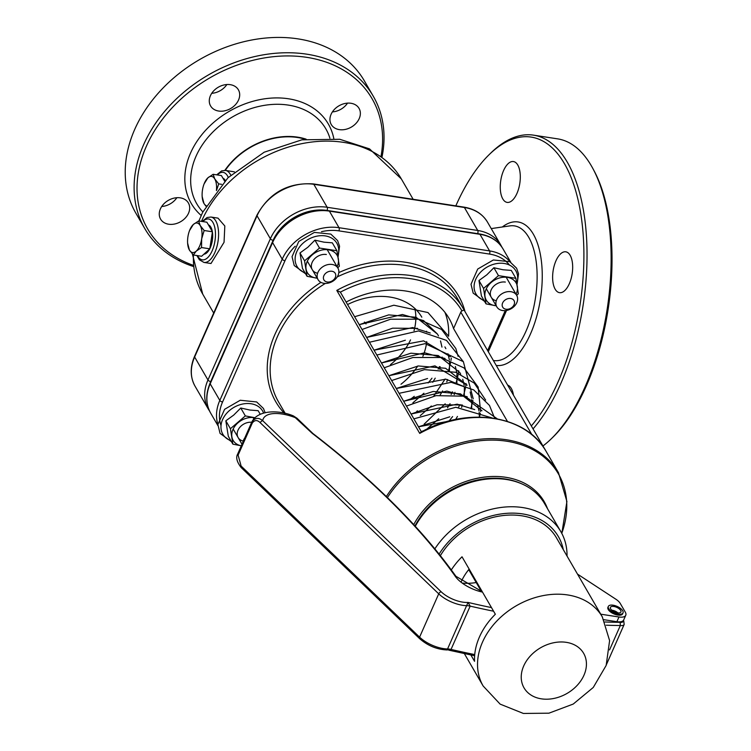 <?xml version="1.0" encoding="UTF-8"?>
<svg xmlns="http://www.w3.org/2000/svg" width="751" height="751" viewBox="0 0 751 751"><rect width="100%" height="100%" fill="white"/><g stroke="black" fill="none" stroke-linecap="round" stroke-linejoin="round"><path stroke-width="1.13" d="M210.947 217.039L217.987 218.128L224.821 225.995L224.051 242.291L210.993 263.507L203.953 262.428A22.962 10.702 -81.2 0 0 216.757 247.182A22.962 10.702 -81.2 0 0 215.772 220.897A22.962 10.702 -81.2 0 0 210.947 217.039L207.069 217.537L202.141 221.479M230.764 175.105A22.962 10.702 -81.2 0 0 230.313 174.27A22.962 10.702 -81.2 0 0 225.488 170.411L234.415 171.857M225.253 170.374A63.14 48.364 -30.1 0 1 305.291 139.282M329.905 138.212A74.621 57.16 149.9 0 0 325.84 128.853A74.621 57.16 149.9 0 0 232.613 116.856A74.621 57.16 149.9 0 0 196.753 203.746A74.621 57.16 149.9 0 0 202.854 211.913M193.035 265.216A129.726 99.367 -30.1 0 1 148.538 141.639A129.726 99.367 -30.1 0 1 295.866 56.175A129.726 99.367 -30.1 0 1 381.048 156.152M188.529 213.209A16.071 12.307 -30.1 0 1 174.664 224.005A16.071 12.307 -30.1 0 1 160.573 219.104A16.071 12.307 -30.1 0 1 168.299 200.386A16.071 12.307 -30.1 0 1 188.379 202.977A16.071 12.307 -30.1 0 1 188.529 213.209M238.536 100.024A16.071 12.307 -30.1 0 1 224.671 110.829A16.071 12.307 -30.1 0 1 210.58 105.919A16.071 12.307 -30.1 0 1 218.306 87.21A16.071 12.307 -30.1 0 1 238.386 89.791A16.071 12.307 -30.1 0 1 238.536 100.024M359.203 118.62A16.071 12.307 -30.1 0 1 345.347 129.416A16.071 12.307 -30.1 0 1 331.247 124.516A16.071 12.307 -30.1 0 1 338.973 105.807A16.071 12.307 -30.1 0 1 359.053 108.388A16.071 12.307 -30.1 0 1 359.203 118.62M455.829 205.868A158.423 73.833 98.8 0 1 489.126 154.668A158.423 73.833 98.8 0 1 580.945 214.861A158.423 73.833 98.8 0 1 531.323 425.93M502.795 198.921A20.662 9.632 98.8 0 1 501.903 175.265A20.662 9.632 98.8 0 1 513.421 161.549A20.662 9.632 98.8 0 1 519.795 183.441A20.662 9.632 98.8 0 1 507.132 202.394A20.662 9.632 98.8 0 1 502.795 198.921M555.158 289.191A20.662 9.632 98.8 0 1 554.266 265.535A20.662 9.632 98.8 0 1 565.794 251.82A20.662 9.632 98.8 0 1 572.168 273.711A20.662 9.632 98.8 0 1 559.504 292.665A20.662 9.632 98.8 0 1 555.158 289.191M507.667 385.141A20.662 9.632 98.8 0 1 513.459 395.129M224.868 170.336A63.544 48.674 -30.1 0 1 306.126 139.16M533.041 428.896A160.723 74.903 -81.2 0 0 567.296 162.178A160.723 74.903 -81.2 0 0 533.529 135.152L557.627 138.86A160.723 74.903 98.8 0 1 591.384 165.887A160.723 74.903 98.8 0 1 592.952 168.693A160.723 74.903 98.8 0 1 551.337 438.744A160.723 74.903 98.8 0 1 542.954 445.972M551.337 438.744L553.083 437.035A158.423 73.833 -81.2 0 0 594.097 170.843L592.952 168.693M533.529 135.152A160.723 74.903 -81.2 0 0 490.872 152.96L489.126 154.668M347.525 103.131A16.071 12.307 -30.1 0 1 332.411 111.899M226.858 84.534A16.071 12.307 -30.1 0 1 211.735 93.312M176.851 197.72A16.071 12.307 -30.1 0 1 161.728 206.487M382.034 156.903A132.016 101.132 149.9 0 0 373.266 96.222A132.016 101.132 149.9 0 0 257.49 55.959A132.016 101.132 149.9 0 0 143.629 144.68A132.016 101.132 149.9 0 0 144.877 228.717A132.016 101.132 149.9 0 0 193.204 266.445M144.877 228.717L135.987 213.397A132.016 101.132 -30.1 0 1 134.739 129.36A132.016 101.132 -30.1 0 1 248.6 40.638A132.016 101.132 -30.1 0 1 364.385 80.901L373.266 96.222M414.815 308.445A63.14 48.364 -30.1 0 1 414.026 330.675M410.544 339.874A63.14 48.364 -30.1 0 1 390.464 364.639M340.372 292.148A101.028 77.381 -30.1 0 1 461.968 310.886L464.09 310.022L545.292 450.009L464.09 310.022A103.319 79.146 149.9 0 0 463.236 308.511A103.319 79.146 149.9 0 0 336.786 290.412L419.734 433.393L420.757 432.229C467.31 406.141 526.348 414.881 546.184 451.492L558.472 472.67A103.319 79.146 149.9 0 0 506.54 439.776A103.319 79.146 149.9 0 0 386.333 496.542M336.786 290.412L340.334 292.083L421.424 431.872M461.968 310.886A2.3 1.755 149.9 0 0 460.814 312.116L453.557 328.544A86.102 65.957 149.9 0 0 449.079 318.424A86.102 65.957 149.9 0 0 346.117 302.052M507.441 421.433L453.557 328.544M283.718 410.806L283.643 410.684A103.319 79.146 149.9 0 0 284.498 412.196L283.643 410.684M448.591 336.157A86.102 65.957 149.9 0 0 444.911 312.313M409.933 399.645A86.102 65.957 149.9 0 0 414.261 396.331M428.117 382.963A86.102 65.957 149.9 0 0 431.966 378.194M438.096 369.051A86.102 65.957 149.9 0 0 439.466 366.61M347.553 304.54A63.14 48.364 -30.1 0 1 421.818 317.185M426.587 331.229A63.14 48.364 -30.1 0 1 426.699 332.13M426.718 341.564A63.14 48.364 -30.1 0 1 422.869 356.321M417.734 366.028A63.14 48.364 -30.1 0 1 400.996 384.24M364.385 322.048A11.481 8.796 -30.1 0 1 366.019 323.953M244.807 437.889A11.481 8.796 149.9 0 0 243.746 439.692A11.481 8.796 149.9 0 0 242.967 442.057M516.801 302.662A11.481 8.796 149.9 0 0 516.688 295.359A11.481 8.796 149.9 0 0 506.625 291.857A11.481 8.796 149.9 0 0 496.721 299.574A11.481 8.796 149.9 0 0 496.824 306.877A11.481 8.796 149.9 0 0 506.897 310.379A11.481 8.796 149.9 0 0 516.801 302.662M514.069 304.746A6.543 5.013 -30.1 0 1 505.977 309.234A6.543 5.013 -30.1 0 1 502.626 302.982A6.543 5.013 -30.1 0 1 510.718 298.494A6.543 5.013 -30.1 0 1 514.069 304.746M337.772 275.964A11.481 8.796 149.9 0 0 337.922 268.126A11.481 8.796 149.9 0 0 328.159 264.559A11.481 8.796 149.9 0 0 318.208 271.796A11.481 8.796 149.9 0 0 318.058 279.644A11.481 8.796 149.9 0 0 327.811 283.211A11.481 8.796 149.9 0 0 337.772 275.964M335.153 277.814A6.543 5.013 -30.1 0 1 326.882 281.935A6.543 5.013 -30.1 0 1 324 275.439A6.543 5.013 -30.1 0 1 332.28 271.318A6.543 5.013 -30.1 0 1 335.153 277.814M251.698 422.287A11.481 8.796 149.9 0 0 238.039 430.135A11.481 8.796 149.9 0 0 243.221 441.062M241.813 445.897L232.885 444.16L230.416 428.708L245.342 415.913L254.936 417.744A17.217 13.189 149.9 0 0 254.27 417.65A17.217 13.189 149.9 0 0 238.114 422.71A17.217 13.189 149.9 0 0 231.881 436.829A17.217 13.189 149.9 0 0 241.306 445.812M232.885 444.16L228.304 436.265L225.835 420.804L230.416 428.708M225.835 420.804L233.702 415.096L240.761 408.009L245.342 415.913M240.761 408.009L249.858 410.037L258.156 410.684L260.193 414.195M505.329 282.076A11.481 8.796 149.9 0 0 491.295 289.595A11.481 8.796 149.9 0 0 496.28 300.766M516.04 294.232A17.217 13.189 149.9 0 0 517.336 286.431A17.217 13.189 149.9 0 0 507.404 277.363A17.217 13.189 149.9 0 0 491.248 282.423A17.217 13.189 149.9 0 0 485.015 296.551A17.217 13.189 149.9 0 0 494.947 305.619A17.217 13.189 149.9 0 0 496.176 305.751M496.204 305.798L486.019 303.883L483.55 288.422L498.476 275.636L515.871 278.302L518.331 293.763L516.707 295.387L506.174 277.222M486.019 303.883L481.429 295.978L478.969 280.527L483.55 288.422M478.969 280.527L486.826 274.819L493.895 267.731L498.476 275.636M493.895 267.731L502.992 269.759L511.281 270.398L515.871 278.302M326.356 254.495A11.481 8.796 149.9 0 0 312.256 262.155A11.481 8.796 149.9 0 0 317.598 273.251M337.068 266.652A17.217 13.189 149.9 0 0 338.363 258.851A17.217 13.189 149.9 0 0 328.431 249.792A17.217 13.189 149.9 0 0 312.275 254.852A17.217 13.189 149.9 0 0 306.042 268.971A17.217 13.189 149.9 0 0 315.974 278.039A17.217 13.189 149.9 0 0 317.204 278.18M317.232 278.217L307.046 276.302L304.577 260.85L319.504 248.055L336.899 250.721L339.368 266.183L337.734 267.807M307.046 276.302L302.465 268.407L299.996 252.946L304.577 260.85M299.996 252.946L307.863 247.239L314.922 240.151L319.504 248.055M314.922 240.151L324.019 242.179L332.317 242.826L336.899 250.721M611.774 610.188A5.736 2.544 -156.2 0 1 617.932 612.91M620.702 610.441A5.736 2.544 -156.2 0 1 620.936 611.99A5.736 2.544 -156.2 0 1 614.656 611.99A5.736 2.544 -156.2 0 1 610.432 607.343A5.736 2.544 -156.2 0 1 615.257 606.799A5.736 2.544 -156.2 0 1 620.702 610.441M608.657 608.582A8.036 3.558 23.8 0 0 616.28 613.68A8.036 3.558 23.8 0 0 623.03 612.91A8.036 3.558 23.8 0 0 617.125 606.414A8.036 3.558 23.8 0 0 608.329 606.423A8.036 3.558 23.8 0 0 608.657 608.582M623.03 612.91L622.617 613.858A8.036 3.558 -156.2 0 1 615.867 614.618A8.036 3.558 -156.2 0 1 608.244 609.521A8.036 3.558 -156.2 0 1 607.916 607.362L608.329 606.423M462.747 583.114A51.659 39.568 149.9 0 0 476.218 582.551M461.161 581.894A51.659 39.568 -30.1 0 1 469.159 569.098M451.313 569.934A68.876 52.767 -30.1 0 1 462.015 556.791L495.341 614.243A68.876 52.767 149.9 0 0 474.548 661.321L470.886 655.003M603.832 619.688L616.89 621.697A11.481 5.079 23.8 0 0 623.687 619.95L625.771 615.247A11.481 5.079 23.8 0 0 625.301 612.159L620.27 603.475A11.481 5.079 23.8 0 0 615.829 599.195L577.491 574.102M600.744 614.187L618.974 616.993A11.481 5.079 23.8 0 0 625.771 615.247M440.377 555.665A68.876 52.767 -30.1 0 1 500.279 515.928A68.876 52.767 -30.1 0 1 556.388 537.716L602.302 616.871A68.876 52.767 149.9 0 0 541.903 595.862A68.876 52.767 149.9 0 0 482.489 642.152A68.876 52.767 149.9 0 0 483.146 686.001L464.371 653.642M439.119 554.088A71.176 54.523 -30.1 0 1 522.602 513.909A71.176 54.523 -30.1 0 1 563.278 549.601M567.043 556.078A75.767 58.043 149.9 0 0 560.866 531.708A75.767 58.043 149.9 0 0 522.78 507.582A75.767 58.043 149.9 0 0 434.867 548.85M560.866 531.708L544.569 503.621A75.767 58.043 149.9 0 0 481.109 479.936A75.767 58.043 149.9 0 0 415.294 526.301M513.675 481.015A74.621 57.16 149.9 0 0 505.329 479.166A74.621 57.16 149.9 0 0 415.087 526.075M474.726 654.581A480.875 212.909 -156.2 0 1 451.032 649.427L470.173 606.123L468.033 602.424L447.558 648.967A22.962 10.167 -156.2 0 1 419.593 637.139A2.3 1.305 133.8 0 0 419.659 638.669C427.732 645.691 436.847 649.455 446.995 649.953L451.032 649.427A11.481 5.079 23.8 0 0 447.558 648.967L447.23 649.502M622.926 620.908A4.59 2.037 -156.2 0 1 620.166 622.335L620.326 625.527L609.549 649.906M260.24 422.729L438.725 593.834L419.593 637.139L241.109 466.042L238.114 455.125L252.252 423.113C254.598 419.884 257.255 419.753 260.24 422.729A2.3 1.305 -46.2 0 1 262.728 420.71A31.871 14.109 -156.2 0 1 296.279 418.054A2.3 1.305 -46.2 0 1 297.039 418.279L293.416 415.923L312.275 433.383A587.442 260.099 -156.2 0 1 454.806 575.642L482.302 591.769M312.275 433.383L312.96 433.543M241.109 466.042A2.3 1.305 133.8 0 0 241.165 467.563C236.875 461.978 235.701 457.481 237.663 454.064A2.3 1.014 -156.2 0 1 237.682 454.026L251.792 422.09M493.585 611.211A480.875 212.909 23.8 0 1 470.173 606.123A11.481 5.079 23.8 0 0 466.7 605.653A22.962 10.167 23.8 0 1 438.725 593.834A2.3 1.305 -46.2 0 1 441.212 591.816L262.728 420.71C258.635 417.246 255.002 417.678 251.82 422.015L252.101 421.452C258.504 409.717 279.278 409.905 293.406 415.923M205.896 206.159L203.934 203.39A14.926 6.956 -81.2 0 0 206.196 205.633M204.103 183.901L207.877 177.846A14.926 6.956 -81.2 0 0 204.009 184.145A14.926 6.956 -81.2 0 0 202.47 190.087A14.926 6.956 -81.2 0 0 202.141 196.227A14.926 6.956 -81.2 0 0 203.934 203.39L202.16 196.49M216.429 190.529A14.926 6.956 -81.2 0 0 214.748 178.907L218.701 183.882L216.57 190.36M213.143 174.298L214.748 178.907A14.926 6.956 -81.2 0 0 207.877 177.846L213.143 174.298L221.414 175.574L224.624 181.122M221.648 184.333L218.701 183.882M222.944 178.222A14.926 6.956 98.8 0 1 225.309 180.409M196.274 251.087L193.345 254.993L189.393 250.027A14.926 6.956 -81.2 0 0 196.274 251.087A14.926 6.956 -81.2 0 0 201.681 238.846L201.531 247.548L196.274 251.087M189.562 230.529L193.336 224.474A14.926 6.956 -81.2 0 0 189.468 230.773A14.926 6.956 -81.2 0 0 187.928 236.715A14.926 6.956 -81.2 0 0 187.6 242.855A14.926 6.956 -81.2 0 0 189.393 250.027L187.619 243.127M200.217 225.544L204.159 230.51L201.681 238.846A14.926 6.956 -81.2 0 0 200.217 225.544A14.926 6.956 -81.2 0 0 193.336 224.474L198.602 220.935L200.217 225.544M198.602 220.935L206.872 222.202L212.43 231.787L204.159 230.51M212.43 231.787L209.801 248.816L201.531 247.548M209.801 248.816L201.615 256.269L193.345 254.993M208.412 224.859A14.926 6.956 98.8 0 1 212.355 231.655M212.402 231.965A14.926 6.956 98.8 0 1 209.829 248.647M209.679 248.928A14.926 6.956 98.8 0 1 203.878 254.204M202.817 221.583A20.662 9.632 98.8 0 1 212.937 222.474A20.662 9.632 98.8 0 1 211.885 251.416A20.662 9.632 98.8 0 1 197.569 255.65M217.358 174.945A20.662 9.632 98.8 0 1 227.478 175.847A20.662 9.632 98.8 0 1 228.266 177.461M213.697 313.036L202.723 294.12A114.8 87.942 -30.1 0 1 193.429 255.011M201.493 221.376A114.8 87.942 -30.1 0 1 300.466 143.939A114.8 87.942 -30.1 0 1 401.325 178.907L413.153 199.297M273.111 240.339A2.3 1.014 -156.2 0 1 270.369 238.752L207.971 379.987A2.3 1.014 23.8 0 0 210.712 381.574L273.111 240.339A43.624 33.419 -30.1 0 1 327.07 210.44L477.645 233.645A43.624 33.419 -30.1 0 1 478.04 233.702M209.623 384.305A43.624 33.419 -30.1 0 1 210.712 381.574M208.403 409.22L195.072 386.239A45.924 35.175 -30.1 0 1 194.64 357.007L207.971 379.987A45.924 35.175 149.9 0 0 208.403 409.22L209.585 411.088M501.856 247.06L500.823 245.108A45.924 35.175 149.9 0 0 477.739 230.482A2.3 1.07 98.8 0 1 477.645 233.645M463.93 207.116L313.345 183.911A2.3 1.07 98.8 0 1 313.824 184.305L464.409 207.501A45.924 35.175 -30.1 0 1 487.493 222.127C482.489 213.894 474.632 208.891 463.93 207.116A2.3 1.07 98.8 0 1 464.409 207.501L477.739 230.482L327.164 207.276A2.3 1.07 98.8 0 1 327.07 210.44M327.164 207.276A45.924 35.175 149.9 0 0 270.369 238.752L257.039 215.772A45.924 35.175 -30.1 0 1 313.824 184.305L327.164 207.276M256.945 215.152L194.547 356.387A2.3 1.014 23.8 0 0 194.64 357.007L257.039 215.772A2.3 1.014 23.8 0 1 256.945 215.152C269.309 192.772 288.112 182.362 313.345 183.911M333.801 138.522A79.212 60.681 149.9 0 0 229.365 111.261A79.212 60.681 149.9 0 0 201.193 215.453M491.238 228.595L509.92 225.882A68.125 31.749 98.8 0 1 528.76 237.354A68.125 31.749 98.8 0 1 531.595 315.664A68.125 31.749 98.8 0 1 493.379 360.508M496.233 365.437A72.565 33.814 -81.2 0 0 536.533 316.997A72.565 33.814 -81.2 0 0 533.341 234.171A72.565 33.814 -81.2 0 0 502.306 226.99M284.498 412.196L278.574 401.982A103.319 79.146 -30.1 0 1 277.598 336.223A103.319 79.146 -30.1 0 1 325.314 283.427M465.019 311.618A105.619 80.901 149.9 0 0 338.804 272.594M320.93 282.357A105.619 80.901 149.9 0 0 284.319 413.247M337.246 276.903A103.319 79.146 -30.1 0 1 457.312 298.297L464.09 310.022M419.734 433.393A103.319 79.146 -30.1 0 1 546.184 451.492M221.019 425.545A43.624 33.419 -30.1 0 1 222.568 402.001L284.967 260.766A43.624 33.419 -30.1 0 1 295.181 246.234M321.484 231.693A43.624 33.419 -30.1 0 1 338.917 230.867L489.502 254.073A43.624 33.419 -30.1 0 1 509.478 265.075M505.254 310.623L487.606 350.567M547.507 508.671A76.442 58.55 149.9 0 0 484.921 477.035A76.442 58.55 149.9 0 0 413.726 524.592M414.965 525.944A74.818 57.311 -30.1 0 1 521.016 483.522M387.422 497.594A102.652 78.63 -30.1 0 1 506.812 441.231A102.652 78.63 -30.1 0 1 561.767 533.332M503.039 248.938C498.044 240.705 490.187 235.701 479.476 233.927A2.3 1.07 98.8 0 1 479.964 234.312L489.586 250.909L339.011 227.703L329.379 211.106A2.3 1.07 -81.2 0 0 328.9 210.721C303.667 209.172 284.864 219.583 272.491 241.963A2.3 1.014 23.8 0 0 272.585 242.582A45.924 35.175 -30.1 0 1 329.379 211.106L479.964 234.312A45.924 35.175 -30.1 0 1 503.039 248.938L510.755 262.23M272.491 241.963L210.102 383.198A2.3 1.014 23.8 0 0 210.186 383.817L272.585 242.582L282.216 259.179A2.3 1.014 23.8 0 0 284.967 260.766M210.102 383.198C205.483 394.031 205.661 403.982 210.627 413.05A45.924 35.175 -30.1 0 1 210.186 383.817L219.818 400.414A45.924 35.175 149.9 0 0 217.884 424.315M510.098 261.846A45.924 35.175 149.9 0 0 489.586 250.909A2.3 1.07 -81.2 0 1 489.502 254.073M338.917 230.867A2.3 1.07 -81.2 0 0 339.011 227.703A45.924 35.175 149.9 0 0 282.216 259.179L219.818 400.414A2.3 1.014 -156.2 0 0 222.568 402.001M460.814 312.116L531.915 434.679M263.582 412.966A23.037 17.648 149.9 0 0 229.609 410.412A23.037 17.648 149.9 0 0 230.857 440.659M516.819 283.399A23.037 17.648 149.9 0 0 503.996 263.441A23.037 17.648 149.9 0 0 476.538 277.654A23.037 17.648 149.9 0 0 483.982 300.381M337.856 255.819A23.037 17.648 149.9 0 0 325.033 235.87A23.037 17.648 149.9 0 0 297.565 250.074A23.037 17.648 149.9 0 0 305.019 272.801M616.89 621.697L618.974 616.993M523.719 665.94A34.443 26.379 -30.1 0 1 579.697 648.442A34.443 26.379 -30.1 0 1 558.087 697.369A34.443 26.379 -30.1 0 1 523.719 665.94M606.245 625.207A480.875 212.909 23.8 0 0 620.326 625.527A6.89 3.051 23.8 0 0 624.165 624.447L623.752 620.955A2.3 1.718 -32.5 0 0 623.321 620.533M454.806 575.642A25.252 11.181 23.8 0 0 482.499 592.098M620.166 622.335A478.575 211.895 -156.2 0 1 604.921 621.978M491.492 607.597A478.575 211.895 -156.2 0 1 468.033 602.424A20.662 9.153 -156.2 0 1 441.212 591.816M238.114 455.125A2.3 1.014 -156.2 0 1 237.663 454.064L251.801 422.053A2.3 1.014 -156.2 0 1 251.82 422.015M252.252 423.113A2.3 1.014 -156.2 0 1 251.801 422.053L252.101 421.452M196.884 255.537L199.372 259.78L203.953 262.428M225.488 170.411L221.611 170.899L216.682 174.842M195.072 386.239C190.106 377.171 189.928 367.22 194.547 356.387M487.493 222.127L500.823 245.108M202.723 294.12L192.387 253.979M198.893 220.972L202.704 212.223L227.957 177.762L264.202 152.2L301.864 139.827L339.752 139.273L369.511 148.867L401.325 178.907M561.814 533.435L566.911 501.518L558.472 472.67M437.523 334.148L416.054 317.251L388.708 314.885L359.231 324.667L402.414 314.5L423.583 320.621L437.514 334.139L438.481 335.922M417.575 328.375L392.613 328.178L366.638 337.424L412.721 327.558L430.257 332.993M405.352 340.212L374.045 350.191L423.602 340.87L450.365 356.678M460.692 374.223L459.734 372.449L438.274 355.552L410.928 353.186L381.452 362.968L424.634 352.801L445.08 358.527M388.858 375.735L434.932 365.859L467.122 385.197L445.578 368.281L418.269 365.962L388.849 375.725M427.572 378.504L396.256 388.492L445.822 379.171L463.93 386.54M481.954 410.75L460.494 393.853L433.139 391.478L403.662 401.269L446.854 391.102L467.282 396.819M462.015 404.977L437.054 404.78L411.069 414.026L457.152 404.16L474.688 409.586M449.793 416.805L418.476 426.793L468.464 417.556M416.73 411.37L417.472 410.853M433.787 396.049L445.118 379.039M448.647 370.365L450.703 362.189M450.975 360.48L451.285 358.011M448.629 336.26L428.004 312.566L393.862 305.216L354.622 316.715M424.146 424.146L445.202 403.813M451.135 394.519L452.524 391.815M456.054 383.132L458.11 374.946M458.382 373.247L458.683 370.75M458.091 356.359L455.819 348.483L441.588 329.445L418.485 319.194L390.52 319.231L362.029 329.482M449.07 421.029L452.609 416.58M458.532 407.286L459.931 404.573M463.461 395.899L465.517 387.713M465.789 386.014L466.089 383.536M463.433 361.775L446.526 340.41L418.542 330.919L369.436 342.249M470.868 408.666L472.923 400.49M473.196 398.781L463.358 361.691L425.16 343.629L376.842 355.016M479.514 417.087L480.321 413.247M480.593 411.548L478.152 387.075L463.996 367.896L440.875 357.523L412.834 357.514L384.24 367.783M485.653 400.076L474.219 383.076L455.744 372.289L424.446 369.623L391.656 380.55M494.721 418.363L489.474 405.427L473.721 389.919L451.201 382.315L399.053 393.317M497.237 418.814L464.869 396.209L436.021 395.646L406.46 406.084M492.384 418.016L455.819 407.267L413.867 418.851M441.672 423.226L421.283 431.637M440.527 340.926L441.964 347.112M442.151 357.072L442.076 357.776M440.152 366.76L439.363 369.116M435.233 378.147L432.726 382.287M423.921 393.242L412.853 402.855M420.269 415.622L431.337 406M440.124 395.054L442.639 390.914M446.779 381.884L447.558 379.537M449.474 370.543L449.558 361.325M449.38 359.879L447.943 353.721M445.878 348.689L444.911 346.906M427.601 428.436L438.744 418.767M447.53 407.821L450.037 403.691M454.186 394.65L454.975 392.304M456.88 383.31L456.946 374.082M456.777 372.646L455.359 366.488M455.66 419.48L457.453 416.448M461.583 407.417L462.372 405.061M464.296 396.077L464.353 386.84M464.174 385.413L462.747 379.227M471.694 408.844L471.769 399.626M471.59 398.18L470.164 392.013M479.382 417.077L479.166 412.383M478.997 410.947L477.58 404.789M479.476 233.927L328.9 210.721M488.291 351.75L506.54 310.454M210.627 413.05L217.884 425.564M283.681 410.741L285.258 413.463M253.857 418.908L253.04 417.509M242 444.235L233.176 429.028M496.824 306.877L486.31 288.75M337.922 268.126L327.201 249.651M318.058 279.644L307.337 261.17M265.103 412.59L263.451 408.46L256.664 401.954L240.236 400.255L224.596 409.314L217.884 424.55L220.052 433.393L231.411 441.626M517.035 284.629L518.537 273.805L516.585 268.182L509.788 261.677L493.36 259.977L477.72 269.036L471.008 284.263L473.177 293.115L484.545 301.348M338.063 257.049L339.574 246.234L337.612 240.602L330.825 234.096L314.397 232.397L298.757 241.456L292.045 256.682L294.214 265.535L305.573 273.768M602.302 616.871L609.605 640.622L606.16 665.433L593.271 687.456L573.248 704.044L548.906 713.187L523.381 713.45L500.138 704.128L483.146 686.001M468.718 569.624L481.466 591.581M448.826 650.159L474.623 655.764M455.857 576.205C421.311 527.878 373.66 480.311 312.914 433.505L297.039 418.279M623.414 620.42L623.752 620.955M419.659 638.669L241.165 467.563M624.165 624.447L606.536 664.353M202.141 196.227L202.179 196.828M204.009 184.145L204.216 183.582M187.6 242.855L187.637 243.455M189.468 230.773L189.674 230.219"/></g></svg>
